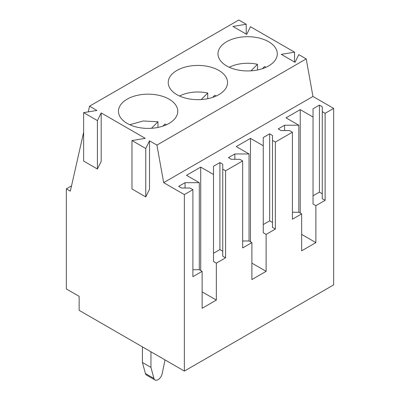 <?xml version="1.0" encoding="UTF-8"?>
<svg xmlns="http://www.w3.org/2000/svg" width="400" height="400" viewBox="0 0 400 400"><rect width="100%" height="100%" fill="white"/><g stroke="black" fill="none" stroke-linecap="round" stroke-linejoin="round"><path stroke-width="0.6" d="M266 67.27A27.73 16.01 0 0 0 264.52 66.565L262.415 68.67M257.495 69.975L257.495 64.305A27.73 16.01 0 0 0 229.29 67.27M257.495 64.305L250.96 70.835M216.24 96A27.73 16.01 0 0 0 214.755 95.295L212.65 97.4M207.73 98.705L207.73 93.035A27.73 16.01 0 0 0 179.525 96M207.73 93.035L201.195 99.565M166.475 124.73A27.73 16.01 0 0 0 164.99 124.025L162.885 126.13M157.965 127.435L157.965 121.765L143.15 120.98L129.765 124.73M157.965 121.765L151.435 128.3M88.255 111.87L89.54 106.19L238.825 20L246.21 24.26L232.915 26.44L246.705 34.4L250.475 26.725L294.55 52.17L294.55 62.02M294.55 52.17L281.255 54.345L295.045 62.31L298.815 54.635L306.21 58.9L312.955 96.455L333.65 108.4L333.65 284.89L184.36 371.08L79.145 310.335L79.145 296.34L66.35 288.955L66.35 188.845L70.335 191.145L83.625 132.34M246.21 24.26L246.21 34.11M89.54 106.19L96.92 110.455L83.625 112.63L83.625 161.06L97.415 169.02L97.415 120.59L83.625 112.63M306.21 58.9L156.92 145.095L149.525 140.825L145.755 148.5L131.97 140.54L145.26 138.36L101.185 112.915L97.415 120.59M226.675 65.93A29.66 17.125 180 0 1 217.985 53.82A29.66 17.125 180 0 1 236.295 38A29.66 17.125 180 0 1 268.615 41.715A29.66 17.125 180 0 1 277.305 53.82A29.66 17.125 180 0 1 258.995 69.64A29.66 17.125 180 0 1 226.675 65.93M176.91 94.66A29.66 17.125 180 0 1 168.225 82.55A29.66 17.125 180 0 1 186.53 66.73A29.66 17.125 180 0 1 218.855 70.445A29.66 17.125 180 0 1 227.54 82.55A29.66 17.125 180 0 1 209.23 98.37A29.66 17.125 180 0 1 176.91 94.66M127.145 123.39A29.66 17.125 180 0 1 118.46 111.28A29.66 17.125 180 0 1 136.77 95.46A29.66 17.125 180 0 1 169.09 99.175A29.66 17.125 180 0 1 177.775 111.28A29.66 17.125 180 0 1 159.47 127.1A29.66 17.125 180 0 1 127.145 123.39M156.92 145.095L163.665 182.645L184.36 194.59L184.36 371.08M312.955 96.455L163.665 182.645M333.65 108.4L325.12 113.325L322.275 111.685L322.275 106.76L319.43 105.12L313.035 108.81L313.035 117.02L300.235 109.635L286.02 117.84L298.815 125.23L284.595 125.23L278.2 128.925L281.04 130.565L289.575 130.565L292.415 132.205L275.355 142.055L275.355 229.07L266.115 234.405L266.115 271.345L251.895 279.555L251.895 242.615L242.655 247.95L242.655 160.935L225.59 170.785L225.59 257.8L216.35 263.135L216.35 300.075L202.135 308.285L202.135 271.345L192.89 276.68L192.89 189.665L184.36 194.59M225.59 170.785L222.75 169.145L222.75 164.22L219.905 162.58L213.505 166.27L213.505 174.48L200.71 167.095L186.495 175.3L199.29 182.69L185.07 182.69L178.675 186.385L181.515 188.025L190.045 188.025L192.89 189.665M275.355 142.055L272.51 140.415L272.51 135.49L269.67 133.85L263.27 137.54L263.27 145.75L250.475 138.365L236.255 146.57L249.05 153.96L234.835 153.96L228.435 157.655L231.28 159.295L239.81 159.295L242.655 160.935M325.12 113.325L325.12 200.34L315.875 205.675L315.875 242.615L301.66 250.825L301.66 213.885L292.415 219.22L292.415 132.205M71.53 185.855L66.35 188.845M101.185 112.915L101.185 161.345L97.415 169.02M149.525 140.825L149.525 189.255L145.755 196.93L131.97 188.97L131.97 140.54M145.755 148.5L145.755 196.93M284.595 125.23L284.595 130.565M298.815 125.23L298.815 212.24L292.415 212.24M298.815 212.24L301.66 213.885M300.235 109.635L300.235 213.065M313.035 117.02L313.035 204.035L315.875 205.675M301.66 234.405L315.875 242.615M319.43 105.12L319.43 192.13L313.035 195.825M322.275 193.775L319.43 192.13M322.275 111.685L322.275 198.7L325.12 200.34M185.07 182.69L185.07 188.025M199.29 182.69L199.29 269.705L192.89 269.705M199.29 269.705L202.135 271.345M200.71 167.095L200.71 270.525M213.505 174.48L213.505 261.495L216.35 263.135M202.135 291.865L216.35 300.075M219.905 162.58L219.905 249.59L213.505 253.285M222.75 251.235L219.905 249.59M222.75 169.145L222.75 256.16L225.59 257.8M234.835 153.96L234.835 159.295M249.05 153.96L249.05 240.975L242.655 240.975M249.05 240.975L251.895 242.615M250.475 138.365L250.475 241.795M263.27 145.75L263.27 232.765L266.115 234.405M251.895 263.135L266.115 271.345M269.67 133.85L269.67 220.86L263.27 224.555M272.51 222.505L269.67 220.86M272.51 140.415L272.51 227.43L275.355 229.07M142.415 346.865L142.415 362.465L150.95 367.39L153.94 378.44A6.03 3.485 120 0 0 155.04 380A6.03 3.485 120 0 0 162.175 373.685L165.015 359.91M150.95 351.79L150.95 367.39M142.415 362.465L145.41 373.515A6.03 3.485 120 0 0 146.51 375.075L155.04 380M145.41 373.515L153.94 378.44"/></g></svg>
